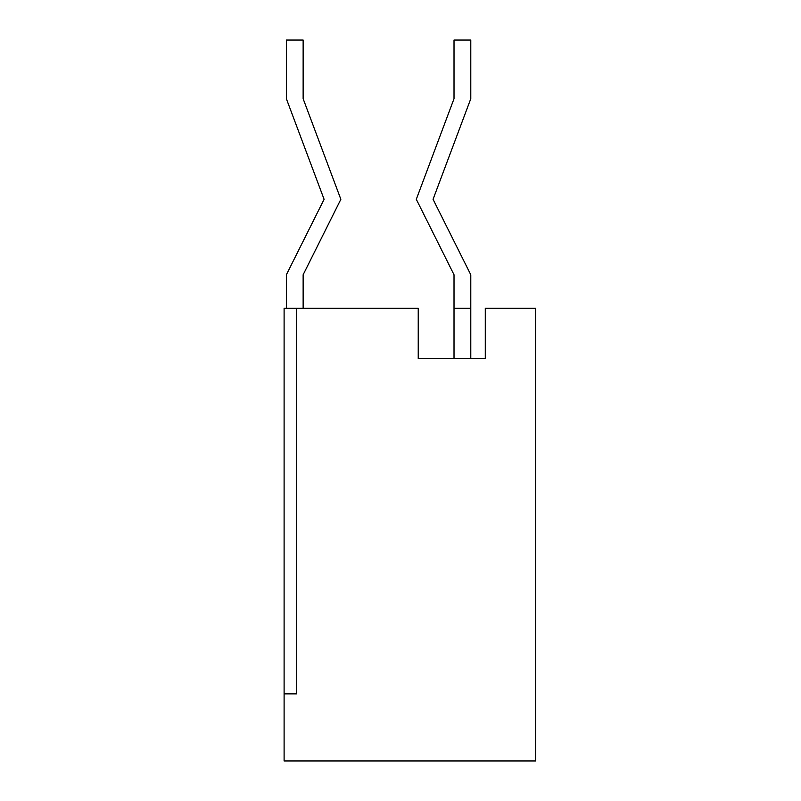 <?xml version="1.0" encoding="UTF-8"?>
<svg xmlns="http://www.w3.org/2000/svg" width="801" height="801" viewBox="0 0 801 801"><rect width="100%" height="100%" fill="white"/><g stroke="black" fill="none" stroke-linecap="round" stroke-linejoin="round"><path stroke-width="1.2" d="M535.589 760.95L535.589 308.295L485.286 308.295L485.286 358.588L470.788 358.588L470.788 274.763L433.061 199.319L470.788 98.723L470.788 40.05L454.017 40.05L454.017 98.723L416.3 199.319L454.017 274.763L454.017 358.588L418.232 358.588L418.232 308.295L296.68 308.295L296.68 693.886L284.105 693.886L284.105 760.95L535.589 760.95M296.68 308.295L284.105 308.295L284.105 693.886M485.286 358.588L418.232 358.588M294.748 308.295L284.105 308.295L286.368 308.295L284.105 308.295L286.368 308.295L284.105 308.295L286.368 308.295L284.105 308.295L286.368 308.295L284.105 308.295L286.368 308.295L286.368 274.763L324.095 199.319L286.368 98.723L286.368 40.05L303.138 40.05L303.138 98.723L340.856 199.319L303.138 274.763L303.138 308.295M470.788 308.295L454.017 308.295C426.783 308.295 426.783 308.295 454.017 308.295C426.783 308.295 426.783 308.295 454.017 308.295C426.783 308.295 426.783 308.295 454.017 308.295C426.783 308.295 426.783 308.295 454.017 308.295C426.783 308.295 426.783 308.295 454.017 308.295C426.783 308.295 426.783 308.295 454.017 308.295C426.783 308.295 426.783 308.295 454.017 308.295C426.783 308.295 426.783 308.295 454.017 308.295C426.783 308.295 426.783 308.295 454.017 308.295"/></g></svg>

